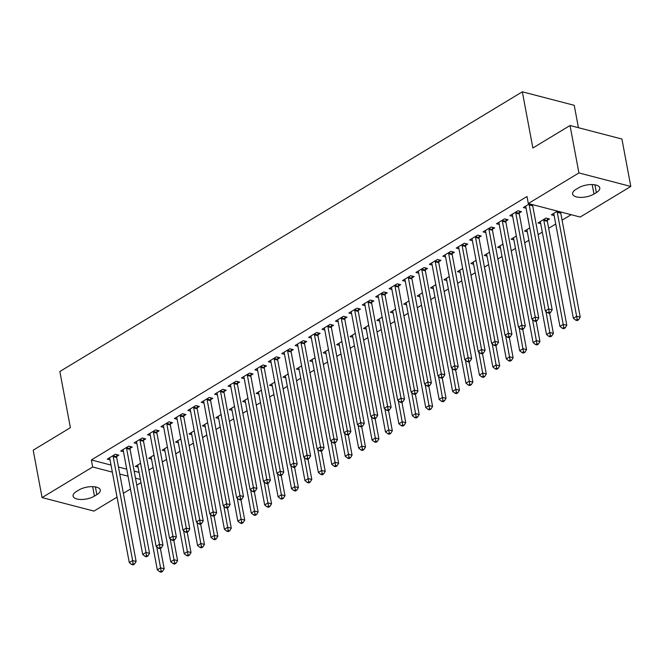 <?xml version="1.0" encoding="UTF-8"?>
<svg xmlns="http://www.w3.org/2000/svg" width="664" height="664" viewBox="0 0 664 664"><rect width="100%" height="100%" fill="white"/><g stroke="black" fill="none" stroke-linecap="round" stroke-linejoin="round"><path stroke-width="1" d="M148.902 470.054L153.102 467.514M162.323 461.936L166.523 459.397M175.744 453.819L179.944 451.279M189.165 445.702L193.365 443.17M202.586 437.584L206.786 435.053M216.007 429.475L220.207 426.935M229.429 421.358L233.628 418.818M242.85 413.24L247.049 410.701M256.271 405.123L260.471 402.583M269.692 397.006L273.892 394.466M283.113 388.888L287.313 386.348M296.534 380.771L300.734 378.239M309.955 372.662L314.155 370.122M323.376 364.544L327.576 362.004M336.797 356.427L340.997 353.887M350.218 348.309L354.418 345.77M363.64 340.192L367.839 337.652M377.061 332.075L381.26 329.535M390.482 323.957L394.682 321.426M403.903 315.84L408.103 313.308M417.324 307.731L421.524 305.191M430.745 299.613L434.937 297.074M444.166 291.496L448.358 288.956M457.587 283.379L461.779 280.839M471.008 275.261L475.2 272.721M484.429 267.144L488.621 264.604M497.851 259.026L502.042 256.495M511.272 250.917L515.463 248.377M524.693 242.8L528.884 240.26M538.114 234.682L542.305 232.143M548.663 228.3L555.726 224.025M562.076 220.182L571.164 214.688M140.992 482.653L136.801 485.193M130.451 489.036L123.379 493.31M117.03 497.153L93.964 511.097L42.073 497.585L92.669 466.991L112.34 472.112M578.427 127.704L574.236 105.319L522.344 91.806L59.86 371.491L70.376 427.691L33.2 450.175L42.073 497.585M522.344 91.806L532.86 148.006L570.036 125.521L621.927 139.033L630.8 186.443L580.203 217.045L528.312 203.533L578.908 172.939L630.8 186.443M151.517 459.023L148.761 458.309L153.982 455.147M130.102 448.366L132.277 447.046L128.766 446.133L120.715 451.005L123.462 451.719M178.359 442.788L175.603 442.075L180.824 438.921M156.945 432.131L159.119 430.82L155.608 429.907L147.557 434.771L150.305 435.484M205.193 426.562L202.445 425.84L207.666 422.686M183.787 415.896L185.962 414.585L182.451 413.672L174.4 418.544L177.147 419.258M232.035 410.327L229.287 409.613L234.508 406.451M210.629 399.662L212.795 398.35L209.293 397.437L201.242 402.309L203.989 403.023M258.877 394.092L256.13 393.378L261.35 390.224M237.471 383.435L239.638 382.115L236.135 381.202L228.084 386.074L230.831 386.788M285.719 377.857L282.972 377.144L288.193 373.99M264.313 367.2L266.48 365.889L262.977 364.976L254.926 369.84L257.673 370.562M312.561 361.631L309.814 360.917L315.035 357.755M291.156 350.966L293.322 349.654L289.819 348.741L281.768 353.613L284.516 354.327M339.404 345.396L336.656 344.682L341.877 341.52M317.998 334.731L320.164 333.419L316.662 332.506L308.611 337.378L311.358 338.092M366.246 329.161L363.498 328.448L368.719 325.294M344.832 318.504L347.006 317.184L343.504 316.272L335.453 321.144L338.2 321.857M393.088 312.935L390.341 312.213L395.561 309.059M371.674 302.269L373.849 300.958L370.346 300.045L362.295 304.909L365.042 305.631M419.93 296.7L417.183 295.986L422.404 292.824M398.516 286.035L400.691 284.723L397.188 283.81L389.137 288.682L391.884 289.396M446.772 280.465L444.025 279.752L449.246 276.589M425.358 269.808L427.533 268.488L424.03 267.575L415.971 272.447L418.727 273.161M473.615 264.231L470.867 263.517L476.088 260.363M452.201 253.573L454.375 252.254L450.873 251.349L442.813 256.213L445.569 256.926M500.457 248.004L497.709 247.282L502.93 244.128M479.043 237.338L481.217 236.027L477.715 235.114L469.656 239.978L472.411 240.7M527.299 231.769L524.552 231.055L529.772 227.893M505.885 221.104L508.06 219.792L504.557 218.879L496.498 223.751L499.245 224.465M554.141 215.534L551.394 214.821L557.494 211.135M529.44 203.831L523.34 207.517L526.087 208.23M528.312 203.533L527 196.511L91.358 459.961L111.029 465.082M118.458 467.024L126.733 469.174M134.161 471.108L139.075 472.386M519.306 212.986L521.481 211.675L517.97 210.762L509.919 215.634L512.666 216.348M547.36 220.29L549.526 218.979L546.024 218.066L537.973 222.938L540.72 223.652M492.464 229.221L494.639 227.91L491.136 226.997L483.077 231.869L485.824 232.583M513.878 239.887L511.131 239.173L516.351 236.011M465.622 245.456L467.796 244.144L464.294 243.232L456.234 248.095L458.99 248.817M487.036 256.113L484.288 255.399L489.509 252.245M438.779 261.691L440.954 260.371L437.451 259.458L429.392 264.33L432.148 265.044M460.194 272.348L457.446 271.634L462.667 268.48M411.937 277.917L414.112 276.606L410.609 275.693L402.55 280.565L405.306 281.279M433.351 288.583L430.604 287.869L435.825 284.707M385.095 294.152L387.27 292.841L383.767 291.928L375.716 296.8L378.463 297.513M406.509 304.817L403.762 304.095L408.982 300.941M358.253 310.387L360.428 309.075L356.925 308.162L348.874 313.026L351.621 313.74M379.667 321.044L376.92 320.33L382.14 317.176M331.419 326.622L333.585 325.302L330.083 324.389L322.032 329.261L324.779 329.975M352.825 337.279L350.077 336.565L355.298 333.411M304.577 342.848L306.743 341.537L303.24 340.624L295.189 345.496L297.937 346.21M325.982 353.514L323.235 352.8L328.456 349.637M277.735 359.083L279.901 357.772L276.398 356.858L268.347 361.722L271.095 362.444M299.14 369.748L296.393 369.026L301.614 365.872M250.892 375.318L253.059 373.998L249.556 373.085L241.505 377.957L244.252 378.671M272.298 385.975L269.551 385.261L274.772 382.107M224.05 391.544L226.216 390.233L222.714 389.32L214.663 394.192L217.41 394.906M245.456 402.21L242.709 401.496L247.929 398.334M197.208 407.779L199.383 406.468L195.872 405.555L187.821 410.427L190.568 411.14M218.614 418.444L215.866 417.731L221.087 414.568M170.366 424.014L172.54 422.702L169.029 421.789L160.978 426.653L163.726 427.375M191.772 434.679L189.024 433.957L194.245 430.803M143.524 440.249L145.698 438.929L142.187 438.016L134.136 442.888L136.884 443.602M164.938 450.906L162.182 450.192L167.403 447.038M116.681 456.475L118.856 455.164L115.345 454.251L107.294 459.123L110.041 459.837M138.095 467.141L135.34 466.427L140.56 463.264M94.446 496.124A12.599 5.295 -10.6 0 1 81.29 499.486A12.599 5.295 -10.6 0 1 73.081 496.108A12.599 5.295 -10.6 0 1 76.493 491.451L78.908 489.99A12.599 5.295 -10.6 0 1 92.055 486.637A12.599 5.295 -10.6 0 1 100.264 490.015A12.599 5.295 -10.6 0 1 96.861 494.663L94.446 496.124L92.669 486.646M119.769 474.046L128.044 476.196M135.481 478.138L140.386 479.416M570.036 125.521L578.908 172.939M91.358 459.961L92.669 466.991M578.435 187.904A12.599 5.295 -10.6 0 1 591.582 184.55A12.599 5.295 -10.6 0 1 599.791 187.929A12.599 5.295 -10.6 0 1 596.38 192.577L593.965 194.037A12.599 5.295 -10.6 0 1 580.817 197.399A12.599 5.295 -10.6 0 1 572.609 194.021A12.599 5.295 -10.6 0 1 576.02 189.364L578.435 187.904M529.225 203.964L529.191 204.263A1.967 1.336 -75.4 0 0 529.216 204.977L548.671 308.943L545.318 310.976L525.863 207.01A1.967 1.336 -75.4 0 0 525.639 206.413L525.514 206.205M532.744 204.686L532.694 205.176A1.967 1.336 -75.4 0 0 532.727 205.89L552.182 309.856L548.671 308.943L549.145 312.113L547.8 312.918L549.203 313.284L550.547 312.478L549.145 312.113M550.547 312.478L552.182 309.856M545.318 310.976L547.8 312.918M553.56 213.509L553.693 213.717A1.967 1.336 104.6 0 1 553.909 214.314L573.364 318.28L576.726 316.247L580.228 317.16L560.773 213.194A1.967 1.336 104.6 0 1 560.748 212.48L560.798 211.99M577.199 319.409L575.854 320.222L577.257 320.587L578.593 319.774L577.199 319.409L557.262 212.281A1.967 1.336 104.6 0 1 557.237 211.567L557.27 211.268M575.854 320.222L573.364 318.28M580.228 317.16L578.593 319.774M515.803 212.073L515.77 212.38A1.967 1.336 -75.4 0 0 515.795 213.094L535.25 317.06L531.897 319.085L512.442 215.128A1.967 1.336 -75.4 0 0 512.218 214.53L512.093 214.323M519.497 211.16L519.273 213.293A1.967 1.336 -75.4 0 0 519.306 214.007L538.761 317.973L535.25 317.06L535.724 320.222L534.379 321.036L535.782 321.401L537.126 320.587L535.724 320.222M537.126 320.587L538.761 317.973M531.897 319.085L534.379 321.036M502.382 220.191L502.349 220.498A1.967 1.336 -75.4 0 0 502.374 221.212L521.829 325.177L518.476 327.203L499.021 223.245A1.967 1.336 -75.4 0 0 498.797 222.647L498.672 222.432M506.076 219.278L505.852 221.411A1.967 1.336 -75.4 0 0 505.885 222.125L525.34 326.09L521.829 325.177L522.302 328.34L520.958 329.153L522.361 329.518L523.705 328.705L522.302 328.34M523.705 328.705L525.34 326.09M518.476 327.203L520.958 329.153M540.139 221.627L540.272 221.834A1.967 1.336 104.6 0 1 540.488 222.432L559.943 326.389L563.304 324.364L566.807 325.277L547.352 221.311A1.967 1.336 104.6 0 1 547.327 220.597L547.543 218.464M563.777 327.526L562.433 328.34L563.836 328.705L565.18 327.892L563.777 327.526L543.849 220.398A1.967 1.336 104.6 0 1 543.816 219.684L543.849 219.377M562.433 328.34L559.943 326.389M566.807 325.277L565.18 327.892M526.718 229.736L526.851 229.952A1.967 1.336 104.6 0 1 527.067 230.549L546.522 334.507L549.883 332.481L553.386 333.394L549.584 313.059M550.356 335.644L549.012 336.457L550.414 336.822L551.759 336.009L550.356 335.644L545.949 311.466M549.012 336.457L546.522 334.507M553.386 333.394L551.759 336.009M488.961 228.308L488.928 228.615A1.967 1.336 -75.4 0 0 488.953 229.329L508.408 333.295L505.055 335.32L485.6 231.362A1.967 1.336 -75.4 0 0 485.376 230.765L485.251 230.549M492.655 227.395L492.431 229.528A1.967 1.336 -75.4 0 0 492.464 230.242L511.919 334.208L508.408 333.295L508.881 336.457L507.545 337.271L508.939 337.636L510.284 336.822L508.881 336.457M510.284 336.822L511.919 334.208M505.055 335.32L507.545 337.271M475.54 236.425L475.507 236.733A1.967 1.336 -75.4 0 0 475.532 237.446L494.987 341.412L491.634 343.437L472.179 239.472A1.967 1.336 -75.4 0 0 471.955 238.874L471.83 238.666M479.234 235.504L479.018 237.646A1.967 1.336 -75.4 0 0 479.043 238.359L498.498 342.325L494.987 341.412L495.46 344.574L494.124 345.388L495.518 345.753L496.863 344.94L495.46 344.574M496.863 344.94L498.498 342.325M491.634 343.437L494.124 345.388M513.297 237.853L513.43 238.069A1.967 1.336 104.6 0 1 513.645 238.658L533.101 342.624L536.462 340.599L539.965 341.512L536.163 321.177M536.935 343.761L535.591 344.574L536.993 344.94L538.338 344.126L536.935 343.761L532.528 319.583M535.591 344.574L533.101 342.624M539.965 341.512L538.338 344.126M499.884 245.971L500.009 246.178A1.967 1.336 104.6 0 1 500.224 246.776L519.68 350.741L523.041 348.716L526.544 349.621L522.742 329.294M523.514 351.878L522.17 352.692L523.572 353.057L524.917 352.244L523.514 351.878L519.107 327.701M522.17 352.692L519.68 350.741M526.544 349.621L524.917 352.244M462.119 244.543L462.086 244.85A1.967 1.336 -75.4 0 0 462.111 245.564L481.566 349.521L478.213 351.555L458.758 247.589A1.967 1.336 -75.4 0 0 458.534 246.991L458.409 246.784M465.813 243.622L465.597 245.763A1.967 1.336 -75.4 0 0 465.622 246.477L485.077 350.434L481.566 349.521L482.039 352.692L480.703 353.505L482.106 353.87L483.442 353.057L482.039 352.692M483.442 353.057L485.077 350.434M478.213 351.555L480.703 353.505M486.463 254.088L486.587 254.295A1.967 1.336 104.6 0 1 486.803 254.893L506.259 358.859L509.62 356.825L513.123 357.738L509.321 337.412M510.093 359.996L508.749 360.809L510.151 361.174L511.496 360.361L510.093 359.996L505.686 335.818M508.749 360.809L506.259 358.859M513.123 357.738L511.496 360.361M448.698 252.66L448.665 252.967A1.967 1.336 -75.4 0 0 448.69 253.681L468.145 357.639L464.792 359.672L445.336 255.706A1.967 1.336 -75.4 0 0 445.121 255.109L444.988 254.901M452.391 251.739L452.176 253.88A1.967 1.336 -75.4 0 0 452.201 254.594L471.656 358.552L468.145 357.639L468.618 360.809L467.282 361.623L468.684 361.988L470.021 361.174L468.618 360.809M470.021 361.174L471.656 358.552M464.792 359.672L467.282 361.623M473.042 262.205L473.166 262.413A1.967 1.336 104.6 0 1 473.382 263.01L492.846 366.976L496.199 364.943L499.701 365.856L495.9 345.521M496.672 368.113L495.327 368.918L496.73 369.284L498.075 368.478L496.672 368.113L492.265 343.935M495.327 368.918L492.846 366.976M499.701 365.856L498.075 368.478M435.277 260.778L435.244 261.077A1.967 1.336 -75.4 0 0 435.269 261.799L454.724 365.756L451.371 367.79L431.915 263.824A1.967 1.336 -75.4 0 0 431.7 263.226L431.567 263.019M438.97 259.856L438.755 261.989A1.967 1.336 -75.4 0 0 438.779 262.712L458.235 366.669L454.724 365.756L455.197 368.927L453.861 369.732L455.263 370.097L456.6 369.292L455.197 368.927M456.6 369.292L458.235 366.669M451.371 367.79L453.861 369.732M421.856 268.895L421.823 269.194A1.967 1.336 -75.4 0 0 421.847 269.908L441.303 373.873L437.949 375.907L418.494 271.941A1.967 1.336 -75.4 0 0 418.278 271.344L418.146 271.136M425.549 267.974L425.334 270.107A1.967 1.336 -75.4 0 0 425.358 270.821L444.814 374.786L441.303 373.873L441.776 377.036L440.439 377.849L441.842 378.214L443.179 377.401L441.776 377.036M443.179 377.401L444.814 374.786M437.949 375.907L440.439 377.849M408.435 277.004L408.401 277.311A1.967 1.336 -75.4 0 0 408.426 278.025L427.882 381.991L424.528 384.016L405.073 280.059A1.967 1.336 -75.4 0 0 404.857 279.461L404.725 279.253M412.128 276.091L411.912 278.224A1.967 1.336 -75.4 0 0 411.937 278.938L431.392 382.904L427.882 381.991L428.355 385.153L427.018 385.967L428.421 386.332L429.757 385.518L428.355 385.153M429.757 385.518L431.392 382.904M424.528 384.016L427.018 385.967M395.014 285.122L394.98 285.429A1.967 1.336 -75.4 0 0 395.005 286.142L414.461 390.108L411.107 392.133L391.652 288.176A1.967 1.336 -75.4 0 0 391.436 287.578L391.303 287.363M398.707 284.209L398.491 286.342A1.967 1.336 -75.4 0 0 398.516 287.055L417.971 391.021L414.461 390.108L414.934 393.271L413.597 394.084L415 394.449L416.336 393.636L414.934 393.271M416.336 393.636L417.971 391.021M411.107 392.133L413.597 394.084M381.592 293.239L381.559 293.546A1.967 1.336 -75.4 0 0 381.584 294.26L401.039 398.226L397.686 400.251L378.231 296.285A1.967 1.336 -75.4 0 0 378.015 295.696L377.882 295.48M385.286 292.318L385.07 294.459A1.967 1.336 -75.4 0 0 385.095 295.173L404.55 399.139L401.039 398.226L401.512 401.388L400.176 402.201L401.579 402.567L402.915 401.753L401.512 401.388M402.915 401.753L404.55 399.139M397.686 400.251L400.176 402.201M368.171 301.356L368.138 301.663A1.967 1.336 -75.4 0 0 368.163 302.377L387.618 406.343L384.265 408.368L364.81 304.402A1.967 1.336 -75.4 0 0 364.594 303.805L364.461 303.597M371.865 300.435L371.649 302.577A1.967 1.336 -75.4 0 0 371.674 303.29L391.129 407.256L387.618 406.343L388.091 409.505L386.755 410.319L388.158 410.684L389.494 409.871L388.091 409.505M389.494 409.871L391.129 407.256M384.265 408.368L386.755 410.319M354.75 309.474L354.717 309.781A1.967 1.336 -75.4 0 0 354.742 310.495L374.206 414.452L370.844 416.486L351.389 312.52A1.967 1.336 -75.4 0 0 351.173 311.922L351.04 311.715M358.444 308.553L358.228 310.694A1.967 1.336 -75.4 0 0 358.253 311.408L377.708 415.365L374.206 414.452L374.67 417.623L373.334 418.436L374.737 418.801L376.073 417.988L374.67 417.623M376.073 417.988L377.708 415.365M370.844 416.486L373.334 418.436M341.329 317.591L341.296 317.898A1.967 1.336 -75.4 0 0 341.321 318.612L360.784 422.57L357.423 424.603L337.968 320.637A1.967 1.336 -75.4 0 0 337.752 320.04L337.619 319.832M345.023 316.67L344.807 318.811A1.967 1.336 -75.4 0 0 344.832 319.525L364.287 423.483L360.784 422.57L361.249 425.74L359.913 426.545L361.316 426.911L362.652 426.105L361.249 425.74M362.652 426.105L364.287 423.483M357.423 424.603L359.913 426.545M327.908 325.709L327.875 326.007A1.967 1.336 -75.4 0 0 327.9 326.721L347.363 430.687L344.002 432.721L324.547 328.755A1.967 1.336 -75.4 0 0 324.331 328.157L324.198 327.95M331.602 324.787L331.386 326.92A1.967 1.336 -75.4 0 0 331.411 327.634L350.866 431.6L347.363 430.687L347.828 433.858L346.492 434.663L347.894 435.028L349.231 434.223L347.828 433.858M349.231 434.223L350.866 431.6M344.002 432.721L346.492 434.663M459.621 270.323L459.745 270.53A1.967 1.336 104.6 0 1 459.961 271.128L479.425 375.094L482.778 373.06L486.28 373.973L482.479 353.638M483.251 376.222L481.906 377.036L483.309 377.401L484.654 376.588L483.251 376.222L478.844 352.044M481.906 377.036L479.425 375.094M486.28 373.973L484.654 376.588M446.2 278.44L446.324 278.648A1.967 1.336 104.6 0 1 446.54 279.245L466.004 383.203L469.357 381.178L472.859 382.091L469.058 361.755M469.83 384.34L468.485 385.153L469.888 385.518L471.232 384.705L469.83 384.34L465.422 360.162M468.485 385.153L466.004 383.203M472.859 382.091L471.232 384.705M432.779 286.549L432.903 286.765A1.967 1.336 104.6 0 1 433.119 287.363L452.582 391.32L455.936 389.295L459.438 390.208L455.637 369.873M456.409 392.457L455.064 393.271L456.467 393.636L457.811 392.822L456.409 392.457L452.001 368.279M455.064 393.271L452.582 391.32M459.438 390.208L457.811 392.822M419.357 294.667L419.482 294.882A1.967 1.336 104.6 0 1 419.698 295.472L439.161 399.438L442.514 397.412L446.017 398.325L442.216 377.99M442.988 400.575L441.643 401.388L443.046 401.753L444.39 400.94L442.988 400.575L438.58 376.397M441.643 401.388L439.161 399.438M446.017 398.325L444.39 400.94M405.936 302.784L406.061 302.991A1.967 1.336 104.6 0 1 406.285 303.589L425.74 407.555L429.093 405.53L432.596 406.443L428.795 386.108M429.566 408.692L428.222 409.505L429.625 409.871L430.969 409.057L429.566 408.692L425.159 384.514M428.222 409.505L425.74 407.555M432.596 406.443L430.969 409.057M392.515 310.901L392.64 311.109A1.967 1.336 104.6 0 1 392.864 311.707L412.319 415.672L415.672 413.639L419.175 414.552L415.373 394.225M416.145 416.809L414.801 417.623L416.203 417.988L417.548 417.175L416.145 416.809L411.738 392.632M414.801 417.623L412.319 415.672M419.175 414.552L417.548 417.175M379.094 319.019L379.219 319.226A1.967 1.336 104.6 0 1 379.443 319.824L398.898 423.79L402.251 421.756L405.754 422.669L401.952 402.334M402.724 424.927L401.38 425.732L402.782 426.097L404.127 425.292L402.724 424.927L398.317 400.749M401.38 425.732L398.898 423.79M405.754 422.669L404.127 425.292M365.673 327.136L365.798 327.344A1.967 1.336 104.6 0 1 366.022 327.941L385.477 431.907L388.83 429.874L392.333 430.787L388.531 410.452M389.303 433.044L387.959 433.849L389.361 434.214L390.706 433.409L389.303 433.044L384.896 408.858M387.959 433.849L385.477 431.907M392.333 430.787L390.706 433.409M352.252 335.254L352.376 335.461A1.967 1.336 104.6 0 1 352.601 336.059L372.056 440.016L375.409 437.991L378.912 438.904L375.11 418.569M375.882 441.153L374.537 441.967L375.94 442.332L377.285 441.519L375.882 441.153L371.475 416.975M374.537 441.967L372.056 440.016M378.912 438.904L377.285 441.519M314.487 333.818L314.454 334.125A1.967 1.336 -75.4 0 0 314.479 334.839L333.942 438.804L330.581 440.83L311.125 336.872A1.967 1.336 -75.4 0 0 310.91 336.274L310.777 336.067M318.18 332.905L317.965 335.038A1.967 1.336 -75.4 0 0 317.99 335.752L337.445 439.717L333.942 438.804L334.415 441.967L333.071 442.78L334.473 443.145L335.81 442.332L334.415 441.967M335.81 442.332L337.445 439.717M330.581 440.83L333.071 442.78M338.831 343.363L338.955 343.578A1.967 1.336 104.6 0 1 339.179 344.176L358.635 448.134L361.988 446.108L365.49 447.021L361.689 426.686M362.461 449.271L361.116 450.084L362.519 450.449L363.864 449.636L362.461 449.271L358.054 425.093M361.116 450.084L358.635 448.134M365.49 447.021L363.864 449.636M301.066 341.935L301.033 342.242A1.967 1.336 -75.4 0 0 301.066 342.956L320.521 446.922L317.16 448.947L297.704 344.989A1.967 1.336 -75.4 0 0 297.489 344.392L297.356 344.176M304.759 341.022L304.544 343.155A1.967 1.336 -75.4 0 0 304.568 343.869L324.024 447.835L320.521 446.922L320.994 450.084L319.65 450.897L321.052 451.263L322.397 450.449L320.994 450.084M322.397 450.449L324.024 447.835M317.16 448.947L319.65 450.897M325.41 351.48L325.534 351.696A1.967 1.336 104.6 0 1 325.758 352.293L345.214 456.251L348.567 454.226L352.069 455.139L348.268 434.804M349.04 457.388L347.695 458.201L349.098 458.567L350.443 457.753L349.04 457.388L344.633 433.21M347.695 458.201L345.214 456.251M352.069 455.139L350.443 457.753M287.645 350.053L287.612 350.36A1.967 1.336 -75.4 0 0 287.645 351.073L307.1 455.039L303.738 457.064L284.283 353.099A1.967 1.336 -75.4 0 0 284.067 352.509L283.935 352.293M291.338 349.139L291.123 351.273A1.967 1.336 -75.4 0 0 291.147 351.986L310.603 455.952L307.1 455.039L307.573 458.201L306.228 459.015L307.631 459.38L308.976 458.567L307.573 458.201M308.976 458.567L310.603 455.952M303.738 457.064L306.228 459.015M311.989 359.597L312.113 359.805A1.967 1.336 104.6 0 1 312.337 360.403L331.792 464.368L335.146 462.343L338.648 463.256L334.847 442.921M335.619 465.505L334.274 466.319L335.677 466.684L337.022 465.871L335.619 465.505L331.212 441.328M334.274 466.319L331.792 464.368M338.648 463.256L337.022 465.871M274.224 358.17L274.19 358.477A1.967 1.336 -75.4 0 0 274.224 359.191L293.679 463.157L290.317 465.182L270.862 361.216A1.967 1.336 -75.4 0 0 270.646 360.618L270.514 360.411M277.917 357.249L277.701 359.39A1.967 1.336 -75.4 0 0 277.726 360.104L297.181 464.07L293.679 463.157L294.152 466.319L292.807 467.132L294.21 467.498L295.555 466.684L294.152 466.319M295.555 466.684L297.181 464.07M290.317 465.182L292.807 467.132M298.568 367.715L298.692 367.922A1.967 1.336 104.6 0 1 298.916 368.52L318.371 472.486L321.725 470.452L325.227 471.365L321.426 451.039M322.198 473.623L320.853 474.436L322.256 474.801L323.6 473.988L322.198 473.623L317.79 449.445M320.853 474.436L318.371 472.486M325.227 471.365L323.6 473.988M260.803 366.287L260.769 366.594A1.967 1.336 -75.4 0 0 260.803 367.308L280.258 471.266L276.896 473.299L257.441 369.333A1.967 1.336 -75.4 0 0 257.225 368.736L257.101 368.528M264.496 365.366L264.28 367.507A1.967 1.336 -75.4 0 0 264.305 368.221L283.76 472.179L280.258 471.266L280.731 474.436L279.386 475.25L280.789 475.615L282.134 474.801L280.731 474.436M282.134 474.801L283.76 472.179M276.896 473.299L279.386 475.25M285.147 375.832L285.271 376.04A1.967 1.336 104.6 0 1 285.495 376.637L304.95 480.603L308.303 478.57L311.814 479.483L308.005 459.156M308.777 481.74L307.432 482.554L308.835 482.919L310.179 482.106L308.777 481.74L304.369 457.562M307.432 482.554L304.95 480.603M311.814 479.483L310.179 482.106M247.381 374.405L247.357 374.712A1.967 1.336 -75.4 0 0 247.381 375.426L266.837 479.383L263.475 481.417L244.02 377.451A1.967 1.336 -75.4 0 0 243.804 376.853L243.68 376.646M251.075 373.483L250.859 375.625A1.967 1.336 -75.4 0 0 250.884 376.339L270.339 480.296L266.837 479.383L267.31 482.554L265.965 483.359L267.368 483.724L268.712 482.919L267.31 482.554M268.712 482.919L270.339 480.296M263.475 481.417L265.965 483.359M271.725 383.95L271.85 384.157A1.967 1.336 104.6 0 1 272.074 384.755L291.529 488.721L294.882 486.687L298.393 487.6L294.584 467.265M295.356 489.858L294.011 490.663L295.414 491.028L296.758 490.223L295.356 489.858L290.948 465.68M294.011 490.663L291.529 488.721M298.393 487.6L296.758 490.223M233.96 382.522L233.936 382.821A1.967 1.336 -75.4 0 0 233.96 383.535L253.416 487.5L250.062 489.534L230.599 385.568A1.967 1.336 -75.4 0 0 230.383 384.971L230.259 384.763M237.654 381.601L237.438 383.734A1.967 1.336 -75.4 0 0 237.463 384.448L256.918 488.413L253.416 487.5L253.889 490.671L252.544 491.476L253.947 491.841L255.291 491.036L253.889 490.671M255.291 491.036L256.918 488.413M250.062 489.534L252.544 491.476M258.304 392.067L258.429 392.275A1.967 1.336 104.6 0 1 258.653 392.872L278.108 496.838L281.461 494.804L284.972 495.717L281.162 475.382M281.934 497.967L280.59 498.78L281.993 499.145L283.337 498.332L281.934 497.967L277.527 473.789M280.59 498.78L278.108 496.838M284.972 495.717L283.337 498.332M220.539 390.631L220.514 390.938A1.967 1.336 -75.4 0 0 220.539 391.652L239.994 495.618L236.641 497.643L217.178 393.686A1.967 1.336 -75.4 0 0 216.962 393.088L216.837 392.88M224.233 389.718L224.017 391.851A1.967 1.336 -75.4 0 0 224.042 392.565L243.497 496.531L239.994 495.618L240.468 498.78L239.123 499.594L240.526 499.959L241.87 499.145L240.468 498.78M241.87 499.145L243.497 496.531M236.641 497.643L239.123 499.594M244.883 400.184L245.008 400.392A1.967 1.336 104.6 0 1 245.232 400.99L264.687 504.947L268.04 502.922L271.551 503.835L267.741 483.5M268.513 506.084L267.169 506.898L268.571 507.263L269.916 506.449L268.513 506.084L264.106 481.906M267.169 506.898L264.687 504.947M271.551 503.835L269.916 506.449M207.118 398.749L207.093 399.056A1.967 1.336 -75.4 0 0 207.118 399.769L226.573 503.735L223.22 505.76L203.757 401.803A1.967 1.336 -75.4 0 0 203.541 401.205L203.416 400.998M210.812 397.836L210.596 399.969A1.967 1.336 -75.4 0 0 210.621 400.683L230.076 504.648L226.573 503.735L227.047 506.898L225.702 507.711L227.105 508.076L228.449 507.263L227.047 506.898M228.449 507.263L230.076 504.648M223.22 505.76L225.702 507.711M231.462 408.294L231.587 408.509A1.967 1.336 104.6 0 1 231.811 409.107L251.266 513.064L254.619 511.039L258.13 511.952L254.32 491.617M255.092 514.202L253.748 515.015L255.15 515.38L256.495 514.567L255.092 514.202L250.685 490.024M253.748 515.015L251.266 513.064M258.13 511.952L256.495 514.567M193.697 406.866L193.672 407.173A1.967 1.336 -75.4 0 0 193.697 407.887L213.152 511.853L209.799 513.878L190.336 409.92A1.967 1.336 -75.4 0 0 190.12 409.323L189.995 409.107M197.391 405.953L197.175 408.086A1.967 1.336 -75.4 0 0 197.2 408.8L216.655 512.766L213.152 511.853L213.625 515.015L212.281 515.828L213.683 516.194L215.028 515.38L213.625 515.015M215.028 515.38L216.655 512.766M209.799 513.878L212.281 515.828M218.041 416.411L218.166 416.627A1.967 1.336 104.6 0 1 218.39 417.216L237.845 521.182L241.198 519.157L244.709 520.07L240.899 499.735M241.671 522.319L240.327 523.132L241.729 523.498L243.074 522.684L241.671 522.319L237.264 498.141M240.327 523.132L237.845 521.182M244.709 520.07L243.074 522.684M180.276 414.983L180.251 415.291A1.967 1.336 -75.4 0 0 180.276 416.004L199.731 519.97L196.378 521.995L176.915 418.029A1.967 1.336 -75.4 0 0 176.699 417.432L176.574 417.224M183.969 414.062L183.754 416.203A1.967 1.336 -75.4 0 0 183.779 416.917L203.234 520.883L199.731 519.97L200.204 523.132L198.86 523.946L200.262 524.311L201.607 523.498L200.204 523.132M201.607 523.498L203.234 520.883M196.378 521.995L198.86 523.946M204.62 424.528L204.744 424.736A1.967 1.336 104.6 0 1 204.968 425.334L224.424 529.299L227.777 527.274L231.288 528.187L227.478 507.852M228.25 530.436L226.905 531.25L228.308 531.615L229.653 530.802L228.25 530.436L223.843 506.259M226.905 531.25L224.424 529.299M231.288 528.187L229.653 530.802M166.855 423.101L166.83 423.408A1.967 1.336 -75.4 0 0 166.855 424.122L186.31 528.079L182.957 530.113L163.502 426.147A1.967 1.336 -75.4 0 0 163.278 425.549L163.153 425.342M170.548 422.179L170.333 424.321A1.967 1.336 -75.4 0 0 170.357 425.035L189.813 528.992L186.31 528.079L186.783 531.25L185.439 532.063L186.841 532.428L188.186 531.615L186.783 531.25M188.186 531.615L189.813 528.992M182.957 530.113L185.439 532.063M191.199 432.646L191.323 432.853A1.967 1.336 104.6 0 1 191.547 433.451L211.003 537.417L214.356 535.383L217.867 536.296L214.057 515.969M214.829 538.554L213.493 539.367L214.887 539.732L216.232 538.919L214.829 538.554L210.422 514.376M213.493 539.367L211.003 537.417M217.867 536.296L216.232 538.919M153.434 431.218L153.409 431.525A1.967 1.336 -75.4 0 0 153.434 432.239L172.889 536.197L169.536 538.23L150.081 434.264A1.967 1.336 -75.4 0 0 149.857 433.667L149.732 433.459M157.127 430.297L156.911 432.438A1.967 1.336 -75.4 0 0 156.936 433.152L176.392 537.11L172.889 536.197L173.362 539.367L172.017 540.181L173.42 540.546L174.765 539.732L173.362 539.367M174.765 539.732L176.392 537.11M169.536 538.23L172.017 540.181M177.778 440.763L177.902 440.971A1.967 1.336 104.6 0 1 178.126 441.568L197.582 545.534L200.935 543.501L204.446 544.414L200.636 524.079M201.408 546.671L200.071 547.476L201.474 547.841L202.81 547.036L201.408 546.671L197.009 522.493M200.071 547.476L197.582 545.534M204.446 544.414L202.81 547.036M140.013 439.336L139.988 439.634A1.967 1.336 -75.4 0 0 140.013 440.356L159.468 544.314L156.115 546.347L136.66 442.382A1.967 1.336 -75.4 0 0 136.435 441.784L136.311 441.577M143.706 438.414L143.49 440.547A1.967 1.336 -75.4 0 0 143.515 441.269L162.97 545.227L159.468 544.314L159.941 547.485L158.596 548.29L159.999 548.655L161.344 547.85L159.941 547.485M161.344 547.85L162.97 545.227M156.115 546.347L158.596 548.29M164.357 448.881L164.481 449.088A1.967 1.336 104.6 0 1 164.705 449.686L184.16 553.651L187.514 551.618L191.024 552.531L187.215 532.196M187.987 554.789L186.65 555.594L188.053 555.959L189.389 555.154L187.987 554.789L183.588 530.602M186.65 555.594L184.16 553.651M191.024 552.531L189.389 555.154M126.592 447.453L126.567 447.752A1.967 1.336 -75.4 0 0 126.592 448.466L146.047 552.431L142.694 554.465L123.238 450.499A1.967 1.336 -75.4 0 0 123.014 449.901L122.89 449.694M130.285 446.532L130.069 448.665A1.967 1.336 -75.4 0 0 130.094 449.379L149.549 553.344L146.047 552.431L146.52 555.594L145.175 556.407L146.578 556.772L147.923 555.959L146.52 555.594M147.923 555.959L149.549 553.344M142.694 554.465L145.175 556.407M150.935 456.998L151.068 457.205A1.967 1.336 104.6 0 1 151.284 457.803L170.739 561.761L174.093 559.735L177.603 560.648L173.794 540.313M174.566 562.898L173.229 563.711L174.632 564.076L175.968 563.263L174.566 562.898L170.167 538.72M173.229 563.711L170.739 561.761M177.603 560.648L175.968 563.263M113.17 455.562L113.146 455.869A1.967 1.336 -75.4 0 0 113.17 456.583L132.626 560.549L129.273 562.574L109.817 458.616A1.967 1.336 -75.4 0 0 109.593 458.019L109.469 457.811M116.864 454.649L116.648 456.782A1.967 1.336 -75.4 0 0 116.673 457.496L136.128 561.462L132.626 560.549L133.099 563.711L131.754 564.524L133.157 564.89L134.501 564.076L133.099 563.711M134.501 564.076L136.128 561.462M129.273 562.574L131.754 564.524M137.514 465.107L137.647 465.323A1.967 1.336 104.6 0 1 137.863 465.921L157.318 569.878L160.671 567.853L164.182 568.766L160.373 548.431M161.144 571.015L159.808 571.828L161.211 572.194L162.547 571.38L161.144 571.015L156.745 546.837M159.808 571.828L157.318 569.878M164.182 568.766L162.547 571.38M596.38 192.577L594.927 184.816M593.965 194.037L592.188 184.559M96.861 494.663L95.409 486.903M529.191 204.263L532.694 205.176M529.216 204.977L532.727 205.89M560.773 213.194L557.262 212.281M560.748 212.48L557.237 211.567M515.77 212.38L519.273 213.293M515.795 213.094L519.306 214.007M502.349 220.498L505.852 221.411M502.374 221.212L505.885 222.125M547.352 221.311L543.849 220.398M547.327 220.597L543.816 219.684M488.928 228.615L492.431 229.528M488.953 229.329L492.464 230.242M475.507 236.733L479.018 237.646M475.532 237.446L479.043 238.359M462.086 244.85L465.597 245.763M462.111 245.564L465.622 246.477M448.665 252.967L452.176 253.88M448.69 253.681L452.201 254.594M435.244 261.077L438.755 261.989M435.269 261.799L438.779 262.712M421.823 269.194L425.334 270.107M421.847 269.908L425.358 270.821M408.401 277.311L411.912 278.224M408.426 278.025L411.937 278.938M394.98 285.429L398.491 286.342M395.005 286.142L398.516 287.055M381.559 293.546L385.07 294.459M381.584 294.26L385.095 295.173M368.138 301.663L371.649 302.577M368.163 302.377L371.674 303.29M354.717 309.781L358.228 310.694M354.742 310.495L358.253 311.408M341.296 317.898L344.807 318.811M341.321 318.612L344.832 319.525M327.875 326.007L331.386 326.92M327.9 326.721L331.411 327.634M314.454 334.125L317.965 335.038M314.479 334.839L317.99 335.752M301.033 342.242L304.544 343.155M301.066 342.956L304.568 343.869M287.612 350.36L291.123 351.273M287.645 351.073L291.147 351.986M274.19 358.477L277.701 359.39M274.224 359.191L277.726 360.104M260.769 366.594L264.28 367.507M260.803 367.308L264.305 368.221M247.357 374.712L250.859 375.625M247.381 375.426L250.884 376.339M233.936 382.821L237.438 383.734M233.96 383.535L237.463 384.448M220.514 390.938L224.017 391.851M220.539 391.652L224.042 392.565M207.093 399.056L210.596 399.969M207.118 399.769L210.621 400.683M193.672 407.173L197.175 408.086M193.697 407.887L197.2 408.8M180.251 415.291L183.754 416.203M180.276 416.004L183.779 416.917M166.83 423.408L170.333 424.321M166.855 424.122L170.357 425.035M153.409 431.525L156.911 432.438M153.434 432.239L156.936 433.152M139.988 439.634L143.49 440.547M140.013 440.356L143.515 441.269M126.567 447.752L130.069 448.665M126.592 448.466L130.094 449.379M113.146 455.869L116.648 456.782M113.17 456.583L116.673 457.496"/></g></svg>
